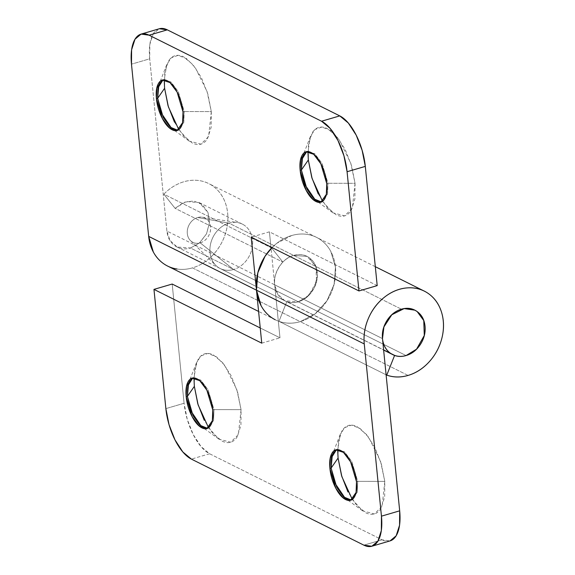 <?xml version="1.0" encoding="UTF-8"?>
<svg xmlns="http://www.w3.org/2000/svg" width="575" height="575" viewBox="0 0 575 575"><rect width="100%" height="100%" fill="white"/><g stroke="black" fill="none" stroke-linecap="round" stroke-linejoin="round"><path stroke-width="0.43" stroke-dasharray="2.88 2.16" d="M193.013 377.926L200.646 380.053L207.956 389.562L213.993 409.63L241.062 409.666L236.828 389.656L224.954 365.578L216.423 356.795L207.87 353.417L200.941 355.925L196.485 362.753L193.962 377.976M207.46 428.31L208.078 428.174L213.577 420.382L213.993 409.63L212.779 409.989L213.993 409.63L208.092 389.821L200.927 380.283L193.315 377.825L192.718 378.041M336.742 449.628L344.375 451.763L351.677 461.265L357.722 481.34L384.79 481.368L380.557 461.366L368.683 437.28L360.151 428.497L351.598 425.126L344.669 427.635L340.213 434.463L337.69 449.679M351.181 500.02L351.799 499.876L357.305 492.085L357.722 481.34L356.5 481.692L357.722 481.34L351.821 461.524L344.655 451.993L337.043 449.535L336.447 449.751M394.608 355.393L286.81 301.616C290.454 302.874 294.278 302.924 298.274 301.782L406.072 355.558L298.274 301.782L308.761 295.392L316.494 281.707L315.977 266.771L309.357 257.794L307.036 256.393L293.645 255.415C280.672 258.613 272.73 276.05 274.699 284.826L279.982 337.82L260.245 327.973L279.982 337.82L274.699 284.826C274.059 278.429 275.59 272.356 279.285 266.606C282.986 260.863 287.773 257.133 293.645 255.415C299.518 253.69 304.757 254.488 309.357 257.794C313.964 261.1 316.588 265.959 317.228 272.363C317.867 278.76 316.336 284.833 312.635 290.583C308.933 296.326 304.146 300.057 298.274 301.782C294.271 302.953 290.447 302.896 286.81 301.616L383.618 349.916M408.056 375.432L300.258 321.648A46.079 37.979 116.5 0 0 334.729 281.513A46.079 37.979 116.5 0 0 316.66 237.425A46.079 37.979 116.5 0 0 291.662 235.542A46.079 37.979 116.5 0 0 272.011 247.573L276.877 243.247L291.662 235.542A46.079 37.979 -63.5 0 1 315.272 236.763A46.079 37.979 -63.5 0 1 334.894 280.614A46.079 37.979 -63.5 0 1 300.258 321.648L408.056 375.432M390.368 540.802A42.536 19.14 -106.3 0 1 382.088 539.817L363.86 545.158L382.088 539.817L209.616 453.768A42.536 19.14 -106.3 0 1 184.086 403.269L165.866 408.609L184.086 403.269L172.191 284.043L184.086 403.269L187.249 419.297L193.207 434.52L201.063 446.624L209.616 453.768L382.088 539.817L390.08 540.895M167.368 265.938A46.079 37.979 116.5 0 0 192.46 267.871L300.258 321.648C292.826 323.833 285.725 323.725 278.968 321.346L286.81 301.616L278.968 321.346L386.105 374.799L278.968 321.346A46.079 37.979 116.5 0 0 300.258 321.648L192.46 267.871A46.079 37.979 116.5 0 0 227.024 227.24A46.079 37.979 116.5 0 0 208.107 183.274A46.079 37.979 116.5 0 0 163.846 194.178L175.066 208.315L282.864 262.099A24.811 20.448 116.5 0 1 293.645 255.415C299.518 253.69 304.757 254.488 309.357 257.794C313.964 261.1 316.588 265.959 317.228 272.363C317.867 278.76 316.336 284.833 312.635 290.583C308.933 296.326 304.146 300.057 298.274 301.782L190.476 247.998L199.237 243.203L206.518 233.831L209.523 222.367L207.999 212.513L199.245 202.608L186.278 201.509L175.066 208.315L282.864 262.099A24.811 20.448 -63.5 0 1 293.645 255.415L307.036 256.393L315.797 266.297L317.321 276.144L314.317 287.615L307.028 296.98L298.274 301.782C292.402 303.499 287.162 302.709 282.562 299.395C277.955 296.089 275.332 291.23 274.699 284.826L271.077 248.551L274.699 284.826L382.49 338.61L166.901 231.049L169.92 240.35L177.086 247.02L190.476 247.998L298.274 301.782L284.884 300.797L277.718 294.127L274.699 284.826L166.901 231.049L149.708 58.83L149.831 44.44L153.216 33.875L159.354 28.75M194.35 386.357L194.487 370.774L198.152 359.332C199.942 356.385 202.156 354.531 204.801 353.776C207.446 353.021 210.313 353.409 213.411 354.955L222.676 362.696L231.186 375.806L237.64 392.301L241.062 409.666L240.932 425.256L237.259 436.698C235.477 439.638 233.256 441.492 230.618 442.247C227.973 443.009 225.105 442.613 222.007 441.068L212.743 433.334L204.233 420.217M338.078 458.067L338.215 442.477L341.881 431.034C343.67 428.088 345.884 426.24 348.529 425.478C351.167 424.724 354.042 425.119 357.14 426.664L366.404 434.398L374.914 447.515L381.369 464.011L384.79 481.368L384.661 496.958L380.988 508.401C379.205 511.348 376.984 513.202 374.347 513.957C371.702 514.711 368.827 514.316 365.736 512.771L356.471 505.037L347.961 491.927M209.616 453.768L191.389 459.109L209.616 453.768M352.267 499.402L362.609 510.859L374.39 513.942L382.102 506.302L384.79 481.368L357.722 481.34L357.262 492.279L351.49 499.955M208.538 427.699L218.881 439.149L230.668 442.232L238.373 434.592L241.062 409.666L213.993 409.63L213.533 420.569L207.769 428.253M261.122 305.763C263.652 310.457 266.965 314.273 271.077 317.228C275.181 320.174 279.759 322.036 284.819 322.805C289.872 323.567 295.018 323.186 300.258 321.648L315.043 313.943L326.923 300.854L334.089 284.373L335.455 267.016L330.798 251.426C328.268 246.732 324.954 242.916 320.843 239.962C316.739 237.015 312.16 235.153 307.1 234.384C302.048 233.623 296.901 234.003 291.662 235.542A46.079 37.979 116.5 0 0 272.011 247.573M261.754 343.16L279.982 337.82L261.754 343.16M163.264 79.853L170.89 81.981L178.2 91.483L184.237 111.557L183.022 111.917L184.237 111.557L178.336 91.748L171.17 82.211L163.566 79.752L162.969 79.968M174.477 122.144L182.987 135.254L192.251 142.995C195.349 144.541 198.224 144.936 200.862 144.174C203.507 143.419 205.721 141.565 207.51 138.625L211.176 127.183L211.312 111.593L184.237 111.557L211.312 111.593L207.079 91.583L195.205 67.498L186.667 58.722L178.121 55.344L171.185 57.852L166.736 64.68L164.213 79.896M306.993 151.556L314.618 153.683L321.928 163.192L327.966 183.267L326.751 183.619L327.966 183.267L322.065 163.451L314.899 153.913L306.698 151.671M318.205 193.847L326.715 206.964L335.98 214.698C339.077 216.243 341.945 216.638 344.59 215.884C347.235 215.122 349.449 213.275 351.239 210.328L354.904 198.885L355.041 183.296L327.966 183.267L355.041 183.296L350.808 163.286L338.934 139.208L330.395 130.424L321.842 127.046L314.913 129.562L310.464 136.383L307.941 151.606M159.023 28.851A42.536 19.14 -106.3 0 0 149.708 58.83L131.481 64.17L149.708 58.83L166.901 231.049C167.541 237.453 170.157 242.305 174.764 245.618C179.371 248.925 184.604 249.722 190.476 247.998L199.705 242.801L206.518 233.831L209.487 222.985L207.999 212.513L202.357 204.621L193.746 200.955L183.971 202.278L175.066 208.315L163.846 194.178L270.983 247.624L163.846 194.178C168.763 189.103 174.275 185.366 180.377 182.958C186.48 180.557 192.532 179.731 198.533 180.5C204.542 181.269 209.875 183.54 214.525 187.313C219.183 191.087 222.676 195.974 225.005 201.976C227.333 207.97 228.253 214.453 227.772 221.411C227.283 228.376 225.443 235.096 222.252 241.565C219.053 248.033 214.834 253.582 209.595 258.211C204.362 262.84 198.648 266.06 192.46 267.871C187.227 269.409 182.081 269.79 177.021 269.021M271.637 247.954L282.864 262.099L271.637 247.954A46.079 37.979 -63.5 0 1 291.662 235.542C296.901 234.003 302.048 233.623 307.1 234.384C312.16 235.153 316.739 237.015 320.843 239.962C324.954 242.916 328.268 246.732 330.798 251.426L335.455 267.016L334.089 284.373L326.923 300.854L315.043 313.943L300.258 321.648A46.079 37.979 -63.5 0 1 275.159 319.714M377.2 285.617L269.409 231.84L270.926 247.027L269.409 231.84L251.182 237.18L269.409 231.84L377.2 285.617M322.518 201.329L332.853 212.779L344.641 215.869L352.346 208.222L355.041 183.296L351.62 165.931L345.158 149.442L336.648 136.325L327.383 128.592C324.286 127.046 321.418 126.651 318.773 127.406C316.135 128.167 313.914 130.015 312.132 132.962L308.459 144.404L308.329 159.994M178.789 129.627L189.125 141.076L200.912 144.16L208.617 136.519L211.312 111.593L207.891 94.228L201.43 77.733L192.92 64.623L183.655 56.882C180.564 55.337 177.689 54.941 175.044 55.703C172.407 56.458 170.186 58.312 168.403 61.252L164.73 72.694L164.601 88.284M321.432 201.947L322.05 201.803L327.556 194.012L327.966 183.267L327.513 194.206L321.741 201.882M177.704 130.237L178.322 130.094L183.827 122.31L184.237 111.557L183.784 122.497L178.013 130.18M228.972 223.143A24.811 20.448 116.5 0 0 210.781 243.11A24.811 20.448 116.5 0 0 217.731 267.016A24.811 20.448 116.5 0 0 233.594 269.51L406.072 355.558L233.594 269.51A24.811 20.448 -63.5 0 1 214.195 263.537A24.811 20.448 -63.5 0 1 211.65 240.285A24.811 20.448 -63.5 0 1 228.972 223.143L197.678 217.522A13.563 11.177 116.5 0 0 188.212 226.895A13.563 11.177 116.5 0 0 189.599 239.603A13.563 11.177 116.5 0 0 200.208 242.866L233.594 269.51L200.208 242.866A13.563 11.177 116.5 0 0 210.5 230.173A13.563 11.177 116.5 0 0 203.643 217.508A13.563 11.177 116.5 0 0 197.678 217.522L228.972 223.143A24.811 20.448 -63.5 0 1 239.876 223.122A24.811 20.448 -63.5 0 1 252.425 246.287A24.811 20.448 -63.5 0 1 233.594 269.51A24.811 20.448 116.5 0 0 251.785 249.55A24.811 20.448 116.5 0 0 244.835 225.637A24.811 20.448 116.5 0 0 228.972 223.143L401.443 309.192L228.972 223.143M200.208 242.866C203.421 241.924 206.037 239.883 208.057 236.742C210.076 233.608 210.917 230.287 210.565 226.787C210.22 223.287 208.783 220.635 206.267 218.823C203.751 217.012 200.891 216.581 197.678 217.522C194.472 218.464 191.856 220.505 189.829 223.639C187.809 226.78 186.968 230.101 187.321 233.601C187.673 237.101 189.103 239.753 191.619 241.565C194.134 243.369 197.002 243.807 200.208 242.866M196.485 362.753L190.052 379.241M190.023 379.327L188.614 382.928M340.213 434.463L333.78 450.951M333.752 451.03L332.343 454.638M375.31 266.685L208.739 183.583M199.245 202.608L242.362 224.121M362.609 510.859L348.292 500.451M348.22 500.394L345.093 498.122M207.719 428.274L208.078 428.174M218.881 439.149L204.563 428.742M204.492 428.691L201.365 426.413M166.736 64.68L160.303 81.168M160.267 81.255L158.865 84.856M310.464 136.383L304.031 152.878M303.995 152.957L302.594 156.558M177.086 247.02L284.884 300.797M275.389 319.829L258.592 311.449M332.853 212.779L318.543 202.378M318.464 202.321L315.337 200.05M189.125 141.076L174.814 130.669M174.735 130.618L171.609 128.34M220.203 268.532L256.098 286.436M256.242 286.508L383.633 350.067M392.057 354.272L392.682 354.581M190.526 240.645L215.884 265.449M202.228 217.185L237.295 222.525"/><path stroke-width="0.86" d="M193.962 377.976L194.35 386.357L187.4 396.369L188.614 382.928L193.013 377.926M192.718 378.041L187.73 386.005L187.4 396.369L186.185 396.721L186.595 385.976L192.1 378.185L199.712 380.643L206.878 390.173L212.779 409.989C212.103 403.219 210.227 396.793 207.151 390.713C204.075 384.632 200.704 380.679 197.031 378.846C193.365 377.013 190.469 377.847 188.348 381.333C186.235 384.826 185.509 389.958 186.185 396.721C186.861 403.492 188.737 409.918 191.813 415.998C194.882 422.079 198.253 426.032 201.926 427.865C205.598 429.698 208.495 428.864 210.608 425.378C212.728 421.885 213.454 416.753 212.779 409.989L212.362 420.735L206.856 428.526L199.252 426.068L192.086 416.537L186.185 396.721L187.4 396.369L193.035 415.66L199.913 425.227L207.46 428.31M337.69 449.679L338.078 458.067L331.128 468.072L332.343 454.638L336.742 449.628M336.447 449.751L331.459 457.707L331.128 468.072L329.913 468.431L330.323 457.678L335.829 449.887L343.433 452.345L350.599 461.883L356.5 481.692C355.824 474.928 353.956 468.503 350.879 462.422C347.803 456.342 344.432 452.388 340.759 450.556C337.094 448.723 334.197 449.549 332.077 453.043C329.957 456.536 329.238 461.66 329.913 468.431C330.589 475.194 332.465 481.62 335.534 487.701C338.61 493.781 341.981 497.742 345.654 499.567C349.327 501.4 352.223 500.573 354.337 497.08C356.457 493.594 357.176 488.463 356.5 481.692L356.09 492.444L350.585 500.236L342.98 497.777L335.814 488.24L329.913 468.431L331.128 468.072L336.763 487.363L343.642 496.937L351.181 500.02M406.072 355.558C402.069 356.701 398.252 356.651 394.608 355.393L386.759 375.123L386.105 374.799L386.759 375.123L394.608 355.393C398.245 356.68 402.069 356.73 406.072 355.558C410.37 354.301 414.18 351.842 417.493 348.191C420.807 344.533 423.071 340.299 424.285 335.491C425.5 330.675 425.457 326.09 424.163 321.741C422.862 317.386 420.526 314 417.155 311.571C413.784 309.149 409.946 308.099 405.634 308.423C401.328 308.739 397.275 310.385 393.48 313.339C389.685 316.3 386.788 320.081 384.79 324.681C382.792 329.274 382.023 333.917 382.49 338.61L383.92 326.916L391.805 314.762L404.124 308.595L414.834 310.169L417.155 311.571L423.768 320.555L424.285 335.491L416.559 349.169L406.072 355.558A24.811 20.448 -63.5 0 1 390.202 353.064A24.811 20.448 -63.5 0 1 383.252 329.152A24.811 20.448 -63.5 0 1 401.443 309.192A24.811 20.448 -63.5 0 1 417.306 311.686A24.811 20.448 -63.5 0 1 424.257 335.599A24.811 20.448 -63.5 0 1 406.072 355.558C400.2 357.276 394.96 356.486 390.353 353.172C385.753 349.866 383.13 345.007 382.49 338.61L399.683 510.83L382.49 338.61C381.85 332.206 383.381 326.133 387.083 320.39C390.784 314.647 395.571 310.91 401.443 309.192C407.316 307.467 412.555 308.265 417.155 311.571C421.762 314.884 424.379 319.736 425.018 326.14C425.658 332.544 424.127 338.618 420.426 344.36C416.731 350.103 411.944 353.833 406.072 355.558M364.262 343.951A46.079 37.979 -63.5 0 1 381.915 299.345A46.079 37.979 -63.5 0 1 423.315 290.655A46.079 37.979 -63.5 0 1 442.664 334.557A46.079 37.979 -63.5 0 1 408.056 375.432A46.079 37.979 -63.5 0 1 386.759 375.123C393.523 377.509 400.617 377.61 408.056 375.432C416.041 373.089 423.114 368.525 429.266 361.74C435.426 354.955 439.631 347.099 441.887 338.158C444.137 329.216 444.058 320.706 441.65 312.62C439.243 304.534 434.901 298.245 428.641 293.746C422.381 289.239 415.251 287.292 407.244 287.888C399.244 288.485 391.719 291.532 384.675 297.023C377.624 302.522 372.248 309.537 368.532 318.083C364.816 326.622 363.393 335.247 364.262 343.951L381.455 516.17L381.333 530.56L377.948 541.125L371.809 546.25L363.86 545.158L191.389 459.109L182.836 451.972L174.98 439.868L169.021 424.637L165.866 408.609L153.963 289.383L261.754 343.16L256.472 290.174L364.262 343.951L256.472 290.174L261.754 343.16L153.963 289.383L172.191 284.043L260.245 327.973L172.191 284.043L153.963 289.383L165.866 408.609A42.536 19.14 73.7 0 0 191.389 459.109L363.86 545.158A42.536 19.14 73.7 0 0 372.147 546.149A42.536 19.14 73.7 0 0 381.455 516.17L364.262 343.951M275.159 319.714A46.079 37.979 -63.5 0 1 256.472 290.174L257.83 272.816L264.996 256.335L272.004 247.573A46.079 37.979 116.5 0 0 256.472 290.174L251.182 237.18L358.973 290.957L347.077 171.731L343.915 155.703L337.956 140.48L330.1 128.376L321.547 121.232L149.076 35.183L141.127 34.09L134.996 39.222L131.603 49.781L131.481 64.17L148.673 236.39L256.472 290.174L148.673 236.39A46.079 37.979 116.5 0 0 167.368 265.938M390.08 540.895L396.175 535.778L399.56 525.219L399.683 510.83L381.455 516.17L399.683 510.83A42.536 19.14 -106.3 0 1 390.368 540.802M204.233 420.217L197.771 403.722L194.35 386.357L198.131 404.922L208.538 427.699M347.961 491.927L341.5 475.432L338.078 458.067L341.859 476.625L352.267 499.402M383.618 349.916L394.608 355.393M351.49 499.955L345.093 498.122L334.751 482.856L331.128 468.072L338.078 458.067M207.769 428.253L201.365 426.413L191.022 411.147L187.4 396.369L194.35 386.357M162.969 79.968L157.981 87.925L157.651 98.289L156.436 98.648L156.846 87.903L162.351 80.112L169.956 82.563L177.122 92.101L183.022 111.917C183.698 118.68 182.979 123.812 180.859 127.298C178.739 130.791 175.849 131.625 172.177 129.792C168.504 127.959 165.133 123.999 162.057 117.918C158.987 111.837 157.112 105.419 156.436 98.648C155.76 91.878 156.479 86.753 158.599 83.26C160.72 79.774 163.609 78.94 167.282 80.773C170.955 82.606 174.326 86.559 177.402 92.64C180.471 98.72 182.347 105.146 183.022 111.917L182.613 122.662L177.107 130.453L169.503 127.995L162.337 118.457L156.436 98.648L157.651 98.289L158.865 84.856L163.264 79.853M164.213 79.896L164.601 88.284L157.651 98.289L164.601 88.284L168.022 105.649L174.477 122.144M306.698 151.671L301.71 159.634L301.379 169.999L300.164 170.358L300.574 159.606L306.08 151.814L313.684 154.272L320.85 163.81L326.751 183.619C327.427 190.39 326.708 195.514 324.588 199.007C322.467 202.501 319.571 203.327 315.905 201.494C312.232 199.662 308.861 195.708 305.785 189.628C302.709 183.547 300.84 177.122 300.164 170.358C299.489 163.588 300.207 158.456 302.328 154.97C304.441 151.477 307.338 150.65 311.01 152.476C314.683 154.308 318.054 158.269 321.13 164.349C324.199 170.43 326.075 176.856 326.751 183.619L326.341 194.372L320.836 202.163L313.231 199.705L306.065 190.167L300.164 170.358L301.379 169.999L302.594 156.558L306.993 151.556M307.941 151.606L308.329 159.994L301.379 169.999L308.329 159.994L311.751 177.359L318.205 193.847M272.011 247.573A46.079 37.979 116.5 0 0 271.637 247.954L271.486 247.875M270.926 247.027L271.077 248.551L270.926 247.027M159.354 28.75L167.303 29.843L339.775 115.891L348.328 123.028L356.184 135.132L362.142 150.362L365.305 166.391L377.2 285.617L358.973 290.957L347.077 171.731L365.305 166.391L377.2 285.617L358.973 290.957L251.182 237.18L256.472 290.174L261.122 305.763M177.021 269.021C171.968 268.259 167.382 266.397 163.278 263.443C159.174 260.497 155.854 256.673 153.324 251.987L148.673 236.39L131.481 64.17A42.536 19.14 73.7 0 1 140.796 34.198A42.536 19.14 73.7 0 1 149.076 35.183L321.547 121.232L339.775 115.891L167.303 29.843L149.076 35.183L167.303 29.843A42.536 19.14 -106.3 0 0 159.023 28.851M365.305 166.391A42.536 19.14 -106.3 0 0 339.775 115.891L321.547 121.232A42.536 19.14 73.7 0 1 347.077 171.731L365.305 166.391M308.329 159.994L312.11 178.552L322.518 201.329M321.741 201.882L315.337 200.05L304.994 184.783L301.379 169.999L307.007 189.29L313.885 198.864L321.432 201.947M164.601 88.284L168.382 106.849L178.789 129.627M178.013 130.18L171.609 128.34L161.266 113.074L157.651 98.289L163.286 117.58L170.157 127.154L177.704 130.237M192.1 378.185L193.315 377.825M335.829 449.887L337.043 449.535M424.328 291.137L375.31 266.685M390.087 540.895L371.86 546.236M350.585 500.236L351.799 499.876M206.856 428.526L208.078 428.174M162.351 80.112L163.566 79.752M306.08 151.814L307.294 151.462M258.592 311.449L167.591 266.053M159.304 28.764L141.076 34.105M320.836 202.163L322.05 201.803M177.107 130.453L178.322 130.094M383.633 350.067L392.057 354.272"/></g></svg>
